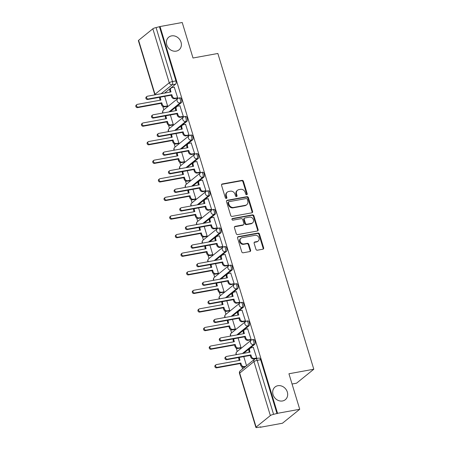 <?xml version="1.0" encoding="UTF-8"?>
<svg xmlns="http://www.w3.org/2000/svg" width="450" height="450" viewBox="0 0 450 450"><rect width="100%" height="100%" fill="white"/><g stroke="black" fill="none" stroke-linecap="round" stroke-linejoin="round"><path stroke-width="0.67" d="M246.696 194.721A0.878 0.754 51 0 0 247.213 193.764L243.439 181.339A1.254 1.08 51 0 0 241.987 180.366L222.294 183.96A1.254 1.08 51 0 0 221.552 185.327L225.332 197.752A0.878 0.754 51 0 0 226.862 197.471L226.373 195.868A4.005 3.454 51 0 1 227.357 192.111A4.005 3.454 51 0 1 228.735 191.486L230.377 191.188A4.005 3.454 51 0 1 235.018 194.287L235.507 195.896A0.878 0.754 51 0 0 237.037 195.621L236.548 194.012A4.005 3.454 51 0 1 237.532 190.26A4.005 3.454 51 0 1 238.911 189.63L240.553 189.332A4.005 3.454 51 0 1 245.194 192.437L245.678 194.046A0.878 0.754 51 0 0 246.696 194.721A0.878 0.754 51 0 0 246.707 194.169L242.933 181.744A1.254 1.08 51 0 0 241.481 180.776L221.788 184.365A1.254 1.08 51 0 0 221.648 184.404M226.344 198.433A0.878 0.754 51 0 0 226.361 197.882L225.872 196.273L226.373 195.868M236.52 196.577A0.878 0.754 51 0 0 236.531 196.026L236.047 194.417L236.548 194.012M277.869 385.718A8.162 7.031 51 0 0 275.051 386.994A8.162 7.031 51 0 0 273.729 396.276A8.162 7.031 51 0 0 282.504 400.967A8.162 7.031 51 0 0 285.317 399.69A8.162 7.031 51 0 0 286.639 390.409A8.162 7.031 51 0 0 277.869 385.718M171.579 35.882A8.162 7.031 51 0 0 168.761 37.164A8.162 7.031 51 0 0 167.439 46.44A8.162 7.031 51 0 0 176.214 51.131A8.162 7.031 51 0 0 179.032 49.854A8.162 7.031 51 0 0 180.354 40.573A8.162 7.031 51 0 0 171.579 35.882M255.926 249.232A1.254 1.08 51 0 0 257.372 250.206L262.901 249.199A1.254 1.08 51 0 0 263.638 247.826L259.442 234.028A1.254 1.08 51 0 0 257.996 233.055L238.303 236.644A1.254 1.08 51 0 0 237.561 238.016L241.757 251.814A1.254 1.08 51 0 0 243.203 252.787L249.879 251.572A1.254 1.08 51 0 0 250.616 250.2L248.822 244.294A1.254 1.08 51 0 0 247.376 243.326L244.063 243.928A3.347 2.886 51 0 1 240.463 242.004A3.347 2.886 51 0 1 241.009 238.196A3.347 2.886 51 0 1 242.162 237.673L255.127 235.305A3.347 2.886 51 0 1 258.727 237.234A3.347 2.886 51 0 1 258.188 241.037A3.347 2.886 51 0 1 257.029 241.566L254.869 241.959A1.254 1.08 51 0 0 254.132 243.326L255.926 249.232M160.037 26.544L182.222 22.5L193.005 58.005L217.862 53.477L313.796 369.231L288.939 373.764L299.728 409.269L277.549 413.314L160.037 26.544L156.077 27.579L172.479 81.557A2.548 1.17 79.7 0 1 172.198 84.752L161.106 93.724M251.848 212.822A1.254 1.08 51 0 0 252.585 211.455L248.394 197.651A1.254 1.08 51 0 0 246.943 196.684L227.25 200.273A1.254 1.08 51 0 0 226.513 201.639L230.704 215.443A1.254 1.08 51 0 0 232.155 216.411L251.848 212.822M253.918 215.843L258.114 229.641A1.254 1.08 51 0 1 257.372 231.007L237.679 234.602A1.254 1.08 51 0 1 236.227 233.629L234.433 227.722A1.254 1.08 51 0 1 235.176 226.356L243.163 224.899A1.254 1.08 51 0 0 243.9 223.532L242.708 219.611A1.254 1.08 51 0 0 241.262 218.644L232.942 220.157A0.878 0.754 51 0 1 232.447 218.52L252.467 214.869A1.254 1.08 51 0 1 253.918 215.843L253.417 216.248L257.608 230.046L258.114 229.641M299.728 409.269L282.465 423.236L260.286 427.275L260.196 426.977M162.827 106.498L163.834 109.823M168.474 125.083L169.481 128.407M174.122 143.674L175.129 146.998M179.769 162.259L180.776 165.583M185.417 180.849L186.424 184.174M191.059 199.434L192.071 202.759M196.706 218.025L197.719 221.349M202.354 236.61L203.366 239.934M208.001 255.201L209.014 258.525M213.649 273.786L214.661 277.11M219.296 292.376L220.309 295.701M224.944 310.961L225.956 314.286M230.591 329.552L231.604 332.876M236.239 348.137L237.251 351.461M241.886 366.728L242.556 368.927M292.056 384.013L296.533 383.197L313.796 369.231M277.549 413.314L273.589 414.349A2.548 0.551 163.1 0 0 270.354 415.569L256.112 427.089A2.548 0.551 163.1 0 0 255.898 427.427A2.548 0.551 163.1 0 0 257.332 427.5L260.786 426.87L260.286 427.275M159.536 26.949L175.933 80.927A2.548 1.17 79.7 0 1 175.652 84.122L164.559 93.099M138.6 40.32L155.002 94.297A2.548 0.551 163.1 0 0 154.789 94.635L138.392 40.657A2.548 0.551 -16.9 0 1 138.6 40.32L152.843 28.8A2.548 0.551 -16.9 0 1 156.077 27.579M166.821 106.442L167.602 105.924L164.7 96.373M176.889 98.302L177.671 97.779L174.263 87.176M182.537 116.888L183.319 116.37L179.91 105.767M172.468 125.032L173.25 124.509L170.347 114.958M188.184 135.478L188.966 134.955L185.558 124.352M178.116 143.618L178.898 143.1L175.995 133.549M193.832 154.063L194.614 153.546L191.205 142.942M183.763 162.208L184.545 161.685L181.643 152.134M199.479 172.654L200.261 172.131L196.852 161.528M189.411 180.793L190.192 180.276L187.29 170.724M205.121 191.239L205.909 190.721L202.5 180.118M195.058 199.384L195.84 198.861L192.938 189.309M210.769 209.829L211.556 209.306L208.148 198.703M200.706 217.969L201.487 217.451L198.585 207.9M216.416 228.414L217.204 227.897L213.789 217.294M206.353 236.559L207.135 236.036L204.232 226.491M222.064 247.005L222.846 246.482L219.437 235.879M212.001 255.144L212.782 254.627L209.88 245.076M227.711 265.59L228.493 265.072L225.084 254.469M217.648 273.735L218.43 273.212L215.528 263.666M233.359 284.181L234.141 283.657L230.732 273.054M223.296 292.32L224.078 291.803L221.175 282.251M239.006 302.766L239.788 302.248L236.379 291.645M228.943 310.911L229.725 310.387L226.822 300.842M244.654 321.356L245.436 320.833L242.027 310.23M234.591 329.496L235.373 328.978L232.47 319.427M250.301 339.941L251.083 339.424L247.674 328.821M240.238 348.086L241.02 347.563L238.118 338.017M255.949 358.532L256.731 358.009L253.322 347.411M254.717 344.351L253.491 344.576A2.548 1.17 79.7 0 0 253.851 341.679A2.548 1.17 79.7 0 0 252.309 339.683L253.536 339.463A2.548 1.17 -100.3 0 1 255.077 341.454A2.548 1.17 -100.3 0 1 254.717 344.351L243.624 353.329M249.069 325.766L247.843 325.991A2.548 1.17 79.7 0 0 248.203 323.089A2.548 1.17 79.7 0 0 246.662 321.098L247.888 320.873A2.548 1.17 -100.3 0 1 249.429 322.864A2.548 1.17 -100.3 0 1 249.069 325.766L237.977 334.738M243.422 307.176L242.196 307.401A2.548 1.17 79.7 0 0 242.556 304.504A2.548 1.17 79.7 0 0 241.014 302.507L242.241 302.287A2.548 1.17 -100.3 0 1 243.782 304.279A2.548 1.17 -100.3 0 1 243.422 307.176L232.329 316.153M237.774 288.591L236.548 288.816A2.548 1.17 79.7 0 0 236.908 285.913A2.548 1.17 79.7 0 0 235.367 283.922L236.593 283.697A2.548 1.17 -100.3 0 1 238.134 285.688A2.548 1.17 -100.3 0 1 237.774 288.591L226.682 297.562M232.127 270L230.901 270.225A2.548 1.17 79.7 0 0 231.261 267.328A2.548 1.17 79.7 0 0 229.719 265.331L230.946 265.112A2.548 1.17 -100.3 0 1 232.487 267.103A2.548 1.17 -100.3 0 1 232.127 270L221.034 278.977M226.479 251.415L225.253 251.64A2.548 1.17 79.7 0 0 225.613 248.737A2.548 1.17 79.7 0 0 224.072 246.746L225.298 246.521A2.548 1.17 -100.3 0 1 226.839 248.513A2.548 1.17 -100.3 0 1 226.479 251.415L215.387 260.387M220.832 232.824L219.606 233.049A2.548 1.17 79.7 0 0 219.966 230.153A2.548 1.17 79.7 0 0 218.424 228.156L219.651 227.936A2.548 1.17 -100.3 0 1 221.192 229.928A2.548 1.17 -100.3 0 1 220.832 232.824L209.739 241.802M215.184 214.239L213.958 214.464A2.548 1.17 79.7 0 0 214.324 211.562A2.548 1.17 79.7 0 0 212.777 209.571L214.003 209.346A2.548 1.17 -100.3 0 1 215.544 211.337A2.548 1.17 -100.3 0 1 215.184 214.239L204.092 223.211M209.537 195.649L208.311 195.874A2.548 1.17 79.7 0 0 208.676 192.977A2.548 1.17 79.7 0 0 207.129 190.98L208.356 190.761A2.548 1.17 -100.3 0 1 209.897 192.752A2.548 1.17 -100.3 0 1 209.537 195.649L198.444 204.626M203.889 177.064L202.663 177.289A2.548 1.17 79.7 0 0 203.029 174.386A2.548 1.17 79.7 0 0 201.482 172.395L202.708 172.17A2.548 1.17 -100.3 0 1 204.255 174.161A2.548 1.17 -100.3 0 1 203.889 177.064L192.797 186.036M198.242 158.473L197.016 158.698A2.548 1.17 79.7 0 0 197.381 155.801A2.548 1.17 79.7 0 0 195.834 153.804L197.061 153.585A2.548 1.17 -100.3 0 1 198.607 155.576A2.548 1.17 -100.3 0 1 198.242 158.473L187.149 167.451M192.594 139.888L191.368 140.113A2.548 1.17 79.7 0 0 191.734 137.211A2.548 1.17 79.7 0 0 190.187 135.219L191.413 134.994A2.548 1.17 -100.3 0 1 192.96 136.986A2.548 1.17 -100.3 0 1 192.594 139.888L181.502 148.86M186.947 121.297L185.721 121.522A2.548 1.17 79.7 0 0 186.086 118.626A2.548 1.17 79.7 0 0 184.539 116.629L185.766 116.409A2.548 1.17 -100.3 0 1 187.312 118.401A2.548 1.17 -100.3 0 1 186.947 121.297L175.854 130.275M181.299 102.712L180.073 102.938A2.548 1.17 79.7 0 0 180.439 100.035A2.548 1.17 79.7 0 0 178.892 98.044L180.118 97.819A2.548 1.17 -100.3 0 1 181.665 99.81A2.548 1.17 -100.3 0 1 181.299 102.712L170.207 111.684M277.043 413.719L260.646 359.741A2.548 1.17 -100.3 0 0 259.183 358.048L255.724 358.678A2.548 1.17 79.7 0 1 257.192 360.371L273.589 414.349M246.532 365.715L243.765 356.603M237.532 190.26L237.026 190.665A4.005 3.454 51 0 0 236.047 194.417M227.357 192.111L226.851 192.521A4.005 3.454 51 0 0 225.872 196.273M251.994 212.788A1.254 1.08 51 0 0 252.084 211.86L247.888 198.062A1.254 1.08 51 0 0 246.442 197.089L226.749 200.678A1.254 1.08 51 0 0 226.603 200.717M247.252 199.221A0.878 0.754 51 0 0 246.24 198.54L228.949 201.69A0.878 0.754 51 0 0 228.437 202.646L228.949 204.345A4.005 3.454 51 0 0 233.589 207.45L245.402 205.296A4.005 3.454 51 0 0 246.786 204.666A4.005 3.454 51 0 0 247.77 200.914L247.252 199.221M228.651 201.831L228.144 202.236A0.878 0.754 51 0 0 227.931 203.057L228.437 202.646M246.786 204.666L246.285 205.076A4.005 3.454 51 0 1 244.901 205.701L233.083 207.855A4.005 3.454 51 0 1 228.448 204.75L227.931 203.057M257.518 230.974A1.254 1.08 51 0 0 257.608 230.046M243.591 224.702L243.09 225.107A1.254 1.08 51 0 1 242.657 225.304L234.669 226.761A1.254 1.08 51 0 0 234.529 226.8M232.447 218.52L231.947 218.925L251.966 215.274L252.467 214.869M251.449 223.386A3.347 2.886 51 0 0 252.602 222.862A3.347 2.886 51 0 0 253.148 219.054A3.347 2.886 51 0 0 249.547 217.131L244.98 217.963A1.254 1.08 51 0 0 244.243 219.33L245.43 223.251A1.254 1.08 51 0 0 246.881 224.218L251.449 223.386L250.948 223.796A3.347 2.886 51 0 0 252.101 223.268L252.602 222.862M244.547 218.16L244.046 218.565A1.254 1.08 51 0 0 243.737 219.741L244.243 219.33M250.948 223.796L246.381 224.629A1.254 1.08 51 0 1 244.929 223.656L243.737 219.741M253.417 216.248A1.254 1.08 51 0 0 251.966 215.274M258.188 241.037L257.681 241.447A3.347 2.886 51 0 1 256.528 241.971L254.362 242.364A1.254 1.08 51 0 0 254.222 242.404M241.009 238.196L240.502 238.601A3.347 2.886 51 0 0 239.963 242.409A3.347 2.886 51 0 0 243.562 244.333L244.063 243.928M250.026 251.533A1.254 1.08 51 0 0 250.116 250.611L248.321 244.699A1.254 1.08 51 0 0 246.87 243.731L243.562 244.333M263.042 249.159A1.254 1.08 51 0 0 263.132 248.237L258.941 234.433A1.254 1.08 51 0 0 257.49 233.466L237.797 237.054A1.254 1.08 51 0 0 237.656 237.088M167.001 106.414L164.542 106.858A2.548 2.199 -129 0 1 161.584 104.884L161.117 103.337L161.769 102.802L162.242 104.355A2.548 2.199 51 0 0 165.195 106.329L167.597 105.891M160.431 97.149A2.548 2.199 51 0 0 160.464 98.516L160.937 100.063L137.362 104.361A1.468 1.266 51 0 0 138.195 107.1L161.769 102.802M161.117 103.337L137.543 107.629A1.468 1.266 -129 0 1 136.204 105.12L136.856 104.591M160.166 100.204L159.812 99.045A2.548 2.199 -129 0 1 159.953 97.239M174.437 87.148L172.041 87.581A2.548 2.199 51 0 0 171.157 87.986A2.548 2.199 51 0 0 170.533 90.371L171.006 91.924L147.431 96.221A1.468 1.266 51 0 0 148.264 98.961L171.838 94.663L172.305 96.21A2.548 2.199 51 0 0 175.258 98.19L174.606 98.719A2.548 2.199 -129 0 1 171.653 96.739L171.18 95.192L147.606 99.489A1.468 1.266 -129 0 1 146.267 96.981L146.925 96.446M170.229 92.064L169.881 90.9A2.548 2.199 -129 0 1 170.505 88.515L171.157 87.986M177.064 98.269L174.606 98.719M177.66 97.751L175.258 98.19M171.838 94.663L171.18 95.192M172.648 124.999L170.19 125.449A2.548 2.199 -129 0 1 167.231 123.469L166.764 121.922L167.417 121.393L167.889 122.94A2.548 2.199 51 0 0 170.843 124.92L173.244 124.481M166.078 115.74A2.548 2.199 51 0 0 166.112 117.101L166.584 118.654L143.01 122.951A1.468 1.266 51 0 0 143.843 125.691L167.417 121.393M166.764 121.922L143.19 126.219A1.468 1.266 -129 0 1 141.851 123.711L142.504 123.182M165.814 118.794L165.459 117.63A2.548 2.199 -129 0 1 165.6 115.824M178.296 143.589L175.832 144.034A2.548 2.199 -129 0 1 172.879 142.059L172.412 140.513L173.064 139.978L173.537 141.531A2.548 2.199 51 0 0 176.49 143.505L178.892 143.066M171.726 134.325A2.548 2.199 51 0 0 171.759 135.692L172.232 137.239L148.657 141.536A1.468 1.266 51 0 0 149.49 144.276L173.064 139.978M172.412 140.513L148.838 144.804A1.468 1.266 -129 0 1 147.499 142.296L148.151 141.767M171.461 137.379L171.107 136.221A2.548 2.199 -129 0 1 171.248 134.415M180.084 105.733L177.688 106.172A2.548 2.199 51 0 0 176.805 106.571A2.548 2.199 51 0 0 176.181 108.962L176.653 110.509L153.079 114.806A1.468 1.266 51 0 0 153.911 117.546L177.486 113.248L177.953 114.801A2.548 2.199 51 0 0 180.906 116.775L180.253 117.304A2.548 2.199 -129 0 1 177.3 115.329L176.828 113.782L153.253 118.074A1.468 1.266 -129 0 1 151.914 115.566L152.572 115.037M175.877 110.649L175.528 109.491A2.548 2.199 -129 0 1 176.153 107.1L176.805 106.571M182.711 116.859L180.253 117.304M183.308 116.336L180.906 116.775M177.486 113.248L176.828 113.782M185.732 124.324L183.33 124.757A2.548 2.199 51 0 0 182.453 125.162A2.548 2.199 51 0 0 181.828 127.547L182.301 129.099L158.726 133.397A1.468 1.266 51 0 0 159.559 136.136L183.133 131.839L183.6 133.386A2.548 2.199 51 0 0 186.553 135.366L185.901 135.894A2.548 2.199 -129 0 1 182.947 133.914L182.475 132.368L158.901 136.665A1.468 1.266 -129 0 1 157.562 134.156L158.22 133.622M181.524 129.24L181.176 128.076A2.548 2.199 -129 0 1 181.8 125.691L182.453 125.162M188.359 135.444L185.901 135.894M188.955 134.927L186.553 135.366M183.133 131.839L182.475 132.368M183.943 162.174L181.479 162.624A2.548 2.199 -129 0 1 178.526 160.644L178.059 159.097L178.712 158.569L179.184 160.116A2.548 2.199 51 0 0 182.138 162.096L184.534 161.657M177.373 152.916A2.548 2.199 51 0 0 177.407 154.277L177.879 155.829L154.305 160.127A1.468 1.266 51 0 0 155.138 162.866L178.712 158.569M178.059 159.097L154.485 163.395A1.468 1.266 -129 0 1 153.146 160.886L153.799 160.357M177.109 155.97L176.754 154.806A2.548 2.199 -129 0 1 176.895 153M189.591 180.765L187.127 181.209A2.548 2.199 -129 0 1 184.174 179.235L183.707 177.688L184.359 177.154L184.832 178.706A2.548 2.199 51 0 0 187.785 180.681L190.181 180.242M183.021 171.501A2.548 2.199 51 0 0 183.054 172.868L183.527 174.414L159.953 178.712A1.468 1.266 51 0 0 160.785 181.451L184.359 177.154M183.707 177.688L160.132 181.98A1.468 1.266 -129 0 1 158.794 179.471L159.446 178.942M182.756 174.555L182.402 173.396A2.548 2.199 -129 0 1 182.542 171.591M195.238 199.35L192.774 199.8A2.548 2.199 -129 0 1 189.821 197.82L189.354 196.273L190.007 195.744L190.479 197.291A2.548 2.199 51 0 0 193.433 199.271L195.829 198.833M188.668 190.091A2.548 2.199 51 0 0 188.702 191.453L189.174 193.005L165.6 197.303A1.468 1.266 51 0 0 166.433 200.042L190.007 195.744M189.354 196.273L165.78 200.571A1.468 1.266 -129 0 1 164.441 198.062L165.094 197.533M188.404 193.146L188.049 191.981A2.548 2.199 -129 0 1 188.19 190.176M191.379 142.909L188.977 143.347A2.548 2.199 51 0 0 188.1 143.747A2.548 2.199 51 0 0 187.476 146.138L187.948 147.684L164.374 151.982A1.468 1.266 51 0 0 165.206 154.721L188.781 150.424L189.248 151.976A2.548 2.199 51 0 0 192.201 153.951L191.548 154.479A2.548 2.199 -129 0 1 188.595 152.505L188.123 150.958L164.548 155.25A1.468 1.266 -129 0 1 163.209 152.741L163.868 152.213M187.172 147.825L186.823 146.666A2.548 2.199 -129 0 1 187.447 144.276L188.1 143.747M194.006 154.035L191.548 154.479M194.602 153.512L192.201 153.951M188.781 150.424L188.123 150.958M197.027 161.499L194.625 161.933A2.548 2.199 51 0 0 193.748 162.338A2.548 2.199 51 0 0 193.123 164.722L193.596 166.275L170.021 170.572A1.468 1.266 51 0 0 170.854 173.312L194.428 169.014L194.895 170.561A2.548 2.199 51 0 0 197.848 172.541L197.196 173.07A2.548 2.199 -129 0 1 194.243 171.09L193.77 169.543L170.196 173.841A1.468 1.266 -129 0 1 168.857 171.332L169.515 170.797M192.819 166.416L192.471 165.251A2.548 2.199 -129 0 1 193.095 162.866L193.748 162.338M199.654 172.62L197.196 173.07M200.25 172.102L197.848 172.541M194.428 169.014L193.77 169.543M202.674 180.084L200.273 180.523A2.548 2.199 51 0 0 199.395 180.922A2.548 2.199 51 0 0 198.771 183.313L199.243 184.86L175.663 189.157A1.468 1.266 51 0 0 176.501 191.897L200.076 187.599L200.542 189.152A2.548 2.199 51 0 0 203.496 191.126L202.843 191.655A2.548 2.199 -129 0 1 199.89 189.681L199.417 188.134L175.843 192.426A1.468 1.266 -129 0 1 174.504 189.917L175.162 189.388M198.467 185.001L198.118 183.842A2.548 2.199 -129 0 1 198.743 181.451L199.395 180.922M205.301 191.211L202.843 191.655M205.898 190.688L203.496 191.126M200.076 187.599L199.417 188.134M200.886 217.941L198.422 218.385A2.548 2.199 -129 0 1 195.469 216.411L195.002 214.864L195.654 214.329L196.127 215.882A2.548 2.199 51 0 0 199.08 217.856L201.476 217.423M194.316 208.676A2.548 2.199 51 0 0 194.349 210.043L194.822 211.59L171.248 215.888A1.468 1.266 51 0 0 172.08 218.627L195.654 214.329M195.002 214.864L171.428 219.156A1.468 1.266 -129 0 1 170.089 216.647L170.741 216.118M194.051 211.731L193.697 210.572A2.548 2.199 -129 0 1 193.838 208.766M208.322 198.675L205.92 199.108A2.548 2.199 51 0 0 205.042 199.513A2.548 2.199 51 0 0 204.418 201.898L204.891 203.451L181.311 207.748A1.468 1.266 51 0 0 182.149 210.487L205.723 206.19L206.19 207.737A2.548 2.199 51 0 0 209.143 209.717L208.491 210.246A2.548 2.199 -129 0 1 205.537 208.266L205.065 206.719L181.491 211.016A1.468 1.266 -129 0 1 180.152 208.507L180.804 207.973M204.114 203.591L203.766 202.427A2.548 2.199 -129 0 1 204.39 200.042L205.042 199.513M210.949 209.796L208.491 210.246M211.545 209.278L209.143 209.717M205.723 206.19L205.065 206.719M206.533 236.526L204.069 236.976A2.548 2.199 -129 0 1 201.116 234.996L200.649 233.449L201.302 232.92L201.774 234.467A2.548 2.199 51 0 0 204.727 236.447L207.124 236.008M199.963 227.267A2.548 2.199 51 0 0 199.997 228.628L200.469 230.181L176.895 234.478A1.468 1.266 51 0 0 177.727 237.218L201.302 232.92M200.649 233.449L177.075 237.746A1.468 1.266 -129 0 1 175.736 235.237L176.389 234.709M199.699 230.321L199.344 229.157A2.548 2.199 -129 0 1 199.485 227.351M213.969 217.26L211.567 217.699A2.548 2.199 51 0 0 210.69 218.098A2.548 2.199 51 0 0 210.066 220.489L210.532 222.036L186.958 226.333A1.468 1.266 51 0 0 187.791 229.072L211.371 224.775L211.838 226.328A2.548 2.199 51 0 0 214.791 228.302L214.138 228.831A2.548 2.199 -129 0 1 211.185 226.856L210.713 225.309L187.138 229.601A1.468 1.266 -129 0 1 185.799 227.093L186.452 226.564M209.762 222.176L209.413 221.018A2.548 2.199 -129 0 1 210.037 218.627L210.69 218.098M216.596 228.386L214.138 228.831M217.192 227.863L214.791 228.302M211.371 224.775L210.713 225.309M212.181 255.116L209.717 255.561A2.548 2.199 -129 0 1 206.764 253.586L206.297 252.039L206.949 251.505L207.422 253.058A2.548 2.199 51 0 0 210.375 255.032L212.771 254.599M205.611 245.852A2.548 2.199 51 0 0 205.644 247.219L206.117 248.766L182.542 253.063A1.468 1.266 51 0 0 183.375 255.803L206.949 251.505M206.297 252.039L182.722 256.331A1.468 1.266 -129 0 1 181.384 253.822L182.036 253.294M205.346 248.906L204.992 247.748A2.548 2.199 -129 0 1 205.132 245.942M219.617 235.851L217.215 236.284A2.548 2.199 51 0 0 216.338 236.689A2.548 2.199 51 0 0 215.713 239.074L216.18 240.626L192.606 244.924A1.468 1.266 51 0 0 193.438 247.663L217.013 243.366L217.485 244.912A2.548 2.199 51 0 0 220.438 246.893L219.786 247.421A2.548 2.199 -129 0 1 216.833 245.441L216.36 243.894L192.786 248.192A1.468 1.266 -129 0 1 191.447 245.683L192.099 245.154M215.409 240.767L215.055 239.602A2.548 2.199 -129 0 1 215.685 237.218L216.338 236.689M222.244 246.971L219.786 247.421M222.84 246.454L220.438 246.893M217.013 243.366L216.36 243.894M217.828 273.701L215.364 274.151A2.548 2.199 -129 0 1 212.411 272.171L211.944 270.624L212.597 270.096L213.069 271.642A2.548 2.199 51 0 0 216.023 273.623L218.419 273.184M211.258 264.442A2.548 2.199 51 0 0 211.292 265.804L211.764 267.356L188.19 271.654A1.468 1.266 51 0 0 189.023 274.393L212.597 270.096M211.944 270.624L188.37 274.922A1.468 1.266 -129 0 1 187.031 272.413L187.684 271.884M210.994 267.497L210.639 266.338A2.548 2.199 -129 0 1 210.78 264.527M225.264 254.436L222.862 254.874A2.548 2.199 51 0 0 221.985 255.274A2.548 2.199 51 0 0 221.361 257.664L221.828 259.211L198.253 263.509A1.468 1.266 51 0 0 199.086 266.248L222.66 261.951L223.132 263.503A2.548 2.199 51 0 0 226.086 265.477L225.433 266.006A2.548 2.199 -129 0 1 222.48 264.032L222.007 262.485L198.433 266.777A1.468 1.266 -129 0 1 197.094 264.268L197.747 263.739M221.057 259.352L220.703 258.193A2.548 2.199 -129 0 1 221.333 255.803L221.985 255.274M227.891 265.562L225.433 266.006M228.487 265.039L226.086 265.477M222.66 261.951L222.007 262.485M223.476 292.292L221.012 292.736A2.548 2.199 -129 0 1 218.059 290.762L217.592 289.215L218.244 288.686L218.717 290.233A2.548 2.199 51 0 0 221.67 292.207L224.066 291.774M216.906 283.028A2.548 2.199 51 0 0 216.939 284.394L217.412 285.941L193.838 290.239A1.468 1.266 51 0 0 194.67 292.978L218.244 288.686M217.592 289.215L194.018 293.507A1.468 1.266 -129 0 1 192.679 290.998L193.331 290.469M216.641 286.082L216.287 284.923A2.548 2.199 -129 0 1 216.428 283.118M230.912 273.026L228.51 273.459A2.548 2.199 51 0 0 227.632 273.864A2.548 2.199 51 0 0 227.008 276.249L227.475 277.802L203.901 282.099A1.468 1.266 51 0 0 204.733 284.839L228.308 280.541L228.78 282.088A2.548 2.199 51 0 0 231.733 284.068L231.081 284.597A2.548 2.199 -129 0 1 228.127 282.617L227.655 281.07L204.081 285.368A1.468 1.266 -129 0 1 202.742 282.859L203.394 282.33M226.704 277.942L226.35 276.778A2.548 2.199 -129 0 1 226.98 274.393L227.632 273.864M233.539 284.147L231.081 284.597M234.135 283.629L231.733 284.068M228.308 280.541L227.655 281.07M229.123 310.877L226.659 311.327A2.548 2.199 -129 0 1 223.706 309.347L223.239 307.8L223.892 307.271L224.364 308.818A2.548 2.199 51 0 0 227.317 310.798L229.714 310.359M222.553 301.618A2.548 2.199 51 0 0 222.587 302.979L223.059 304.532L199.485 308.829A1.468 1.266 51 0 0 200.317 311.569L223.892 307.271M223.239 307.8L199.665 312.098A1.468 1.266 -129 0 1 198.326 309.589L198.979 309.06M222.289 304.673L221.934 303.514A2.548 2.199 -129 0 1 222.075 301.702M236.559 291.611L234.157 292.05A2.548 2.199 51 0 0 233.28 292.449A2.548 2.199 51 0 0 232.656 294.84L233.123 296.387L209.548 300.684A1.468 1.266 51 0 0 210.381 303.424L233.955 299.126L234.428 300.679A2.548 2.199 51 0 0 237.381 302.653L236.728 303.182A2.548 2.199 -129 0 1 233.775 301.207L233.303 299.661L209.728 303.952A1.468 1.266 -129 0 1 208.389 301.444L209.042 300.915M232.352 296.527L231.998 295.369A2.548 2.199 -129 0 1 232.627 292.978L233.28 292.449M239.186 302.738L236.728 303.182M239.782 302.214L237.381 302.653M233.955 299.126L233.303 299.661M234.771 329.468L232.307 329.912A2.548 2.199 -129 0 1 229.354 327.938L228.887 326.391L229.539 325.862L230.012 327.409A2.548 2.199 51 0 0 232.965 329.383L235.361 328.95M228.201 320.203A2.548 2.199 51 0 0 228.234 321.57L228.707 323.117L205.132 327.414A1.468 1.266 51 0 0 205.965 330.154L229.539 325.862M228.887 326.391L205.312 330.683A1.468 1.266 -129 0 1 203.974 328.174L204.626 327.645M227.936 323.257L227.582 322.099A2.548 2.199 -129 0 1 227.722 320.293M242.207 310.202L239.805 310.641A2.548 2.199 51 0 0 238.928 311.04A2.548 2.199 51 0 0 238.303 313.425L238.77 314.978L215.196 319.275A1.468 1.266 51 0 0 216.028 322.014L239.602 317.717L240.075 319.264A2.548 2.199 51 0 0 243.028 321.244L242.376 321.772A2.548 2.199 -129 0 1 239.422 319.793L238.95 318.246L215.376 322.543A1.468 1.266 -129 0 1 214.037 320.034L214.689 319.506M237.999 315.118L237.645 313.954A2.548 2.199 -129 0 1 238.275 311.569L238.928 311.04M244.834 321.322L242.376 321.772M245.43 320.805L243.028 321.244M239.602 317.717L238.95 318.246M240.418 348.053L237.954 348.502A2.548 2.199 -129 0 1 235.001 346.522L234.534 344.976L235.187 344.447L235.659 345.994A2.548 2.199 51 0 0 238.612 347.974L241.009 347.535M233.848 338.794A2.548 2.199 51 0 0 233.882 340.155L234.354 341.707L210.78 346.005A1.468 1.266 51 0 0 211.612 348.744L235.187 344.447M234.534 344.976L210.96 349.273A1.468 1.266 -129 0 1 209.621 346.764L210.274 346.236M233.584 341.848L233.229 340.689A2.548 2.199 -129 0 1 233.37 338.878M247.854 328.787L245.453 329.226A2.548 2.199 51 0 0 244.575 329.625A2.548 2.199 51 0 0 243.951 332.016L244.417 333.562L220.843 337.86A1.468 1.266 51 0 0 221.676 340.599L245.25 336.302L245.722 337.854A2.548 2.199 51 0 0 248.676 339.829L248.023 340.358A2.548 2.199 -129 0 1 245.07 338.383L244.597 336.836L221.023 341.128A1.468 1.266 -129 0 1 219.684 338.619L220.337 338.091M243.647 333.703L243.292 332.544A2.548 2.199 -129 0 1 243.922 330.154L244.575 329.625M250.481 339.913L248.023 340.358M251.078 339.396L248.676 339.829M245.25 336.302L244.597 336.836M245.188 366.801L243.602 367.088A2.548 2.199 -129 0 1 240.649 365.113L240.182 363.566L240.834 363.037L241.307 364.584A2.548 2.199 51 0 0 244.26 366.559L245.841 366.272M239.496 357.379A2.548 2.199 51 0 0 239.529 358.746L240.002 360.293L216.428 364.59A1.468 1.266 51 0 0 217.26 367.329L240.834 363.037M240.182 363.566L216.607 367.864A1.468 1.266 -129 0 1 215.269 365.349L215.921 364.821M239.231 360.433L238.877 359.274A2.548 2.199 -129 0 1 239.018 357.469M253.502 347.377L251.1 347.816A2.548 2.199 51 0 0 250.222 348.216A2.548 2.199 51 0 0 249.598 350.601L250.065 352.153L226.491 356.451A1.468 1.266 51 0 0 227.323 359.19L250.898 354.892L251.37 356.439A2.548 2.199 51 0 0 254.323 358.419L253.671 358.948A2.548 2.199 -129 0 1 250.718 356.968L250.245 355.421L226.671 359.719A1.468 1.266 -129 0 1 225.332 357.21L225.984 356.681M249.294 352.294L248.94 351.129A2.548 2.199 -129 0 1 249.57 348.744L250.222 348.216M256.129 358.498L253.671 358.948M256.725 357.981L254.323 358.419M250.898 354.892L250.245 355.421M246.707 194.169L247.213 193.764M226.361 197.882L226.862 197.471M236.531 196.026L237.037 195.621M270.354 415.569L253.952 361.592L239.709 373.118L256.112 427.089M175.652 84.122L172.198 84.752A2.548 2.199 51 0 1 169.245 82.778L152.843 28.8M155.205 94.804A2.548 2.199 51 0 1 155.002 94.297L169.245 82.778A2.548 0.551 -16.9 0 1 172.479 81.557L175.933 80.927M252.309 339.683A2.548 2.548 0 0 0 251.162 340.211A2.548 2.199 -129 0 0 250.537 342.602A2.548 2.199 -129 0 0 253.491 344.576L242.398 353.548M246.662 321.098A2.548 2.548 0 0 0 245.514 321.621A2.548 2.199 -129 0 0 244.89 324.011A2.548 2.199 -129 0 0 247.843 325.991L236.751 334.963M241.014 302.507A2.548 2.548 0 0 0 239.867 303.036A2.548 2.199 -129 0 0 239.243 305.426A2.548 2.199 -129 0 0 242.196 307.401L231.103 316.373M235.367 283.922A2.548 2.548 0 0 0 234.219 284.445A2.548 2.199 -129 0 0 233.595 286.836A2.548 2.199 -129 0 0 236.548 288.816L225.456 297.787M229.719 265.331A2.548 2.548 0 0 0 228.572 265.86A2.548 2.199 -129 0 0 227.947 268.251A2.548 2.199 -129 0 0 230.901 270.225L219.808 279.197M224.072 246.746A2.548 2.548 0 0 0 222.924 247.269A2.548 2.199 -129 0 0 222.3 249.66A2.548 2.199 -129 0 0 225.253 251.64L214.161 260.612M218.424 228.156A2.548 2.548 0 0 0 217.277 228.684A2.548 2.199 -129 0 0 216.653 231.075A2.548 2.199 -129 0 0 219.606 233.049L208.513 242.021M212.777 209.571A2.548 2.548 0 0 0 211.629 210.094A2.548 2.199 -129 0 0 211.005 212.484A2.548 2.199 -129 0 0 213.958 214.464L202.866 223.436M207.129 190.98A2.548 2.548 0 0 0 205.982 191.509A2.548 2.199 -129 0 0 205.357 193.899A2.548 2.199 -129 0 0 208.311 195.874L197.218 204.846M201.482 172.395A2.548 2.548 0 0 0 200.334 172.918A2.548 2.199 -129 0 0 199.71 175.309A2.548 2.199 -129 0 0 202.663 177.289L191.571 186.261M195.834 153.804A2.548 2.548 0 0 0 194.687 154.333A2.548 2.199 -129 0 0 194.062 156.724A2.548 2.199 -129 0 0 197.016 158.698L185.923 167.67M190.187 135.219A2.548 2.548 0 0 0 189.039 135.743A2.548 2.199 -129 0 0 188.415 138.133A2.548 2.199 -129 0 0 191.368 140.113L180.276 149.085M184.539 116.629A2.548 2.548 0 0 0 183.392 117.157A2.548 2.199 -129 0 0 182.768 119.548A2.548 2.199 -129 0 0 185.721 121.522L174.628 130.494M178.892 98.044A2.548 2.548 0 0 0 177.744 98.567A2.548 2.199 -129 0 0 177.12 100.957A2.548 2.199 -129 0 0 180.073 102.938L168.981 111.909M163.086 112.984A2.548 2.199 -129 0 1 162.877 112.478A2.548 2.199 51 0 1 163.502 110.093A2.548 2.548 0 0 0 162.748 113.046M168.733 131.569A2.548 2.199 -129 0 1 168.525 131.068A2.548 2.199 51 0 1 169.149 128.678A2.548 2.548 0 0 0 168.396 131.631M174.381 150.159A2.548 2.199 -129 0 1 174.172 149.653A2.548 2.199 51 0 1 174.797 147.268A2.548 2.548 0 0 0 174.043 150.221M180.028 168.744A2.548 2.199 -129 0 1 179.82 168.244A2.548 2.199 51 0 1 180.444 165.853A2.548 2.548 0 0 0 179.691 168.806M185.676 187.335A2.548 2.199 -129 0 1 185.468 186.829A2.548 2.199 51 0 1 186.092 184.444A2.548 2.548 0 0 0 185.338 187.397M191.323 205.92A2.548 2.199 -129 0 1 191.115 205.419A2.548 2.199 51 0 1 191.739 203.029A2.548 2.548 0 0 0 190.986 205.982M196.971 224.511A2.548 2.199 -129 0 1 196.763 224.004A2.548 2.199 51 0 1 197.387 221.619A2.548 2.548 0 0 0 196.633 224.572M202.618 243.096A2.548 2.199 -129 0 1 202.41 242.595A2.548 2.199 51 0 1 203.034 240.204A2.548 2.548 0 0 0 202.281 243.157M208.266 261.686A2.548 2.199 -129 0 1 208.058 261.18A2.548 2.199 51 0 1 208.682 258.795A2.548 2.548 0 0 0 207.928 261.748M213.913 280.271A2.548 2.199 -129 0 1 213.705 279.771A2.548 2.199 51 0 1 214.329 277.38A2.548 2.548 0 0 0 213.576 280.333M219.561 298.862A2.548 2.199 -129 0 1 219.352 298.356A2.548 2.199 51 0 1 219.977 295.971A2.548 2.548 0 0 0 219.223 298.924M225.208 317.447A2.548 2.199 -129 0 1 225 316.946A2.548 2.199 51 0 1 225.624 314.556A2.548 2.548 0 0 0 224.871 317.509M230.856 336.037A2.548 2.199 -129 0 1 230.648 335.531A2.548 2.199 51 0 1 231.272 333.146A2.548 2.548 0 0 0 230.518 336.099M236.503 354.623A2.548 2.199 -129 0 1 236.295 354.122A2.548 2.199 51 0 1 236.919 351.731A2.548 2.548 0 0 0 236.166 354.684M260.646 359.741L257.192 360.371A2.548 0.551 -16.9 0 0 253.952 361.592A2.548 2.199 -129 0 1 254.582 359.207L240.334 370.727A2.548 2.548 0 0 0 239.501 373.449L255.898 427.427M239.501 373.449A2.548 0.551 163.1 0 1 239.709 373.118A2.548 2.199 -129 0 1 240.334 370.727M221.788 184.365L222.294 183.96M241.481 180.776L241.987 180.366M242.933 181.744L243.439 181.339M226.749 200.678L227.25 200.273M246.442 197.089L246.943 196.684M247.888 198.062L248.394 197.651M252.084 211.86L252.585 211.455M228.448 204.75L228.949 204.345M233.083 207.855L233.589 207.45M244.901 205.701L245.402 205.296M234.669 226.761L235.176 226.356M242.657 225.304L243.163 224.899M244.929 223.656L245.43 223.251M246.381 224.629L246.881 224.218M254.362 242.364L254.869 241.959M256.528 241.971L257.029 241.566M246.87 243.731L247.376 243.326M248.321 244.699L248.822 244.294M250.116 250.611L250.616 250.2M237.797 237.054L238.303 236.644M257.49 233.466L257.996 233.055M258.941 234.433L259.442 234.028M263.132 248.237L263.638 247.826M161.584 104.884L162.242 104.355M164.542 106.858L165.195 106.329M159.812 99.045L160.464 98.516M137.543 107.629L138.195 107.1M170.533 90.371L169.881 90.9M172.305 96.21L171.653 96.739M148.264 98.961L147.606 99.489M167.231 123.469L167.889 122.94M170.19 125.449L170.843 124.92M165.459 117.63L166.112 117.101M143.19 126.219L143.843 125.691M172.879 142.059L173.537 141.531M175.832 144.034L176.49 143.505M171.107 136.221L171.759 135.692M148.838 144.804L149.49 144.276M176.181 108.962L175.528 109.491M177.953 114.801L177.3 115.329M153.911 117.546L153.253 118.074M181.828 127.547L181.176 128.076M183.6 133.386L182.947 133.914M159.559 136.136L158.901 136.665M178.526 160.644L179.184 160.116M181.479 162.624L182.138 162.096M176.754 154.806L177.407 154.277M154.485 163.395L155.138 162.866M184.174 179.235L184.832 178.706M187.127 181.209L187.785 180.681M182.402 173.396L183.054 172.868M160.132 181.98L160.785 181.451M189.821 197.82L190.479 197.291M192.774 199.8L193.433 199.271M188.049 191.981L188.702 191.453M165.78 200.571L166.433 200.042M187.476 146.138L186.823 146.666M189.248 151.976L188.595 152.505M165.206 154.721L164.548 155.25M193.123 164.722L192.471 165.251M194.895 170.561L194.243 171.09M170.854 173.312L170.196 173.841M198.771 183.313L198.118 183.842M200.542 189.152L199.89 189.681M176.501 191.897L175.843 192.426M195.469 216.411L196.127 215.882M198.422 218.385L199.08 217.856M193.697 210.572L194.349 210.043M171.428 219.156L172.08 218.627M204.418 201.898L203.766 202.427M206.19 207.737L205.537 208.266M182.149 210.487L181.491 211.016M201.116 234.996L201.774 234.467M204.069 236.976L204.727 236.447M199.344 229.157L199.997 228.628M177.075 237.746L177.727 237.218M210.066 220.489L209.413 221.018M211.838 226.328L211.185 226.856M187.791 229.072L187.138 229.601M206.764 253.586L207.422 253.058M209.717 255.561L210.375 255.032M204.992 247.748L205.644 247.219M182.722 256.331L183.375 255.803M215.713 239.074L215.055 239.602M217.485 244.912L216.833 245.441M193.438 247.663L192.786 248.192M212.411 272.171L213.069 271.642M215.364 274.151L216.023 273.623M210.639 266.338L211.292 265.804M188.37 274.922L189.023 274.393M221.361 257.664L220.703 258.193M223.132 263.503L222.48 264.032M199.086 266.248L198.433 266.777M218.059 290.762L218.717 290.233M221.012 292.736L221.67 292.207M216.287 284.923L216.939 284.394M194.018 293.507L194.67 292.978M227.008 276.249L226.35 276.778M228.78 282.088L228.127 282.617M204.733 284.839L204.081 285.368M223.706 309.347L224.364 308.818M226.659 311.327L227.317 310.798M221.934 303.514L222.587 302.979M199.665 312.098L200.317 311.569M232.656 294.84L231.998 295.369M234.428 300.679L233.775 301.207M210.381 303.424L209.728 303.952M229.354 327.938L230.012 327.409M232.307 329.912L232.965 329.383M227.582 322.099L228.234 321.57M205.312 330.683L205.965 330.154M238.303 313.425L237.645 313.954M240.075 319.264L239.422 319.793M216.028 322.014L215.376 322.543M235.001 346.522L235.659 345.994M237.954 348.502L238.612 347.974M233.229 340.689L233.882 340.155M210.96 349.273L211.612 348.744M243.951 332.016L243.292 332.544M245.722 337.854L245.07 338.383M221.676 340.599L221.023 341.128M240.649 365.113L241.307 364.584M243.602 367.088L244.26 366.559M238.877 359.274L239.529 358.746M216.607 367.864L217.26 367.329M249.598 350.601L248.94 351.129M251.37 356.439L250.718 356.968M227.323 359.19L226.671 359.719M163.502 110.093L177.744 98.567M169.149 128.678L183.392 117.157M174.797 147.268L189.039 135.743M180.444 165.853L194.687 154.333M186.092 184.444L200.334 172.918M191.739 203.029L205.982 191.509M197.387 221.619L211.629 210.094M203.034 240.204L217.277 228.684M208.682 258.795L222.924 247.269M214.329 277.38L228.572 265.86M219.977 295.971L234.219 284.445M225.624 314.556L239.867 303.036M231.272 333.146L245.514 321.621M236.919 351.731L251.162 340.211M255.724 358.678A2.548 2.548 0 0 0 254.582 359.207"/></g></svg>
